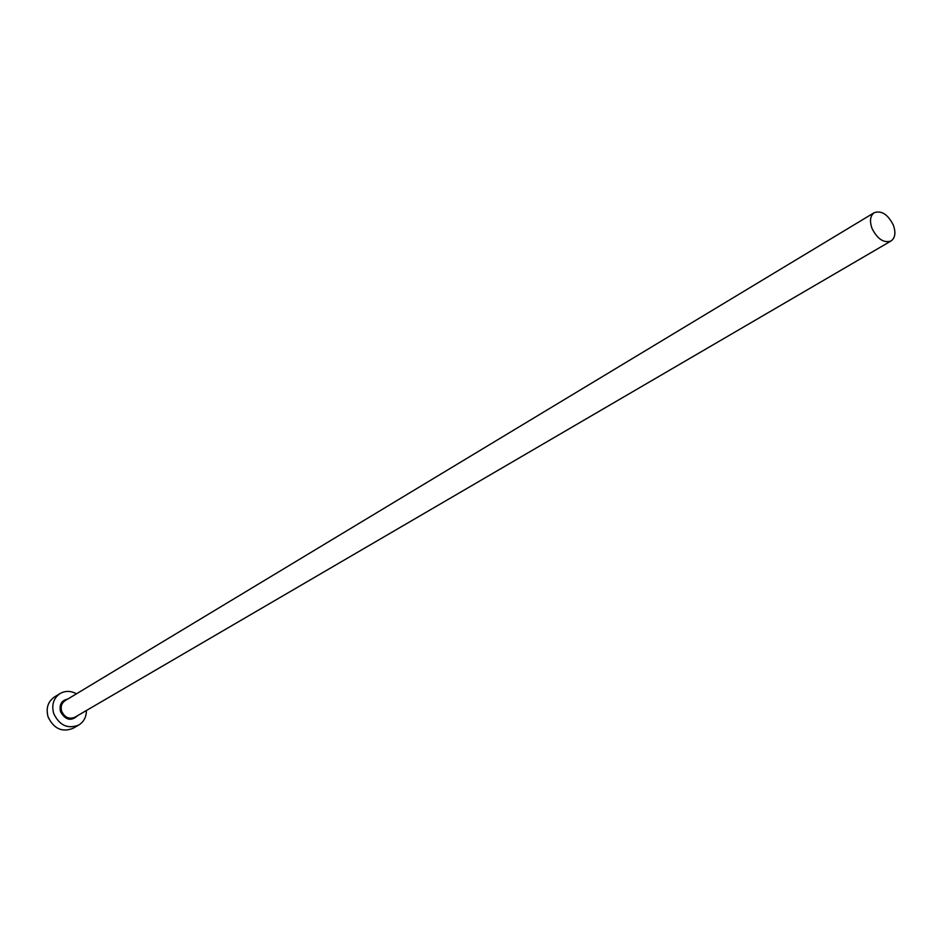 <?xml version="1.0" encoding="UTF-8"?>
<svg xmlns="http://www.w3.org/2000/svg" width="942" height="942" viewBox="0 0 942 942"><rect width="100%" height="100%" fill="white"/><g stroke="black" fill="none" stroke-linecap="round" stroke-linejoin="round"><path stroke-width="1.41" d="M893.287 224.997C887.847 214.399 881.5 210.29 874.258 212.68C870.149 215.765 869.419 221.064 872.08 228.576C877.508 239.15 883.832 243.283 891.05 240.975C895.241 237.879 895.983 232.556 893.287 224.997M76.479 693.795C70.756 690.698 65.281 690.616 60.041 693.559C53.494 698.222 51.386 704.899 53.729 713.565C59.428 725.446 67.765 729.285 78.728 725.057C83.814 721.866 86.381 717.015 86.393 710.515M60.041 693.559L54.412 696.998C47.877 701.649 45.781 708.29 48.101 716.921C53.776 728.755 62.078 732.558 73.005 728.343L78.728 725.057M77.762 715.543C71.251 721.548 65.504 720.265 60.5 711.681C59.04 704.616 61.513 700.377 67.918 698.964M874.258 212.68L65.033 700.707C61.56 703.156 60.441 706.665 61.677 711.245C64.692 717.498 69.084 719.5 74.842 717.251L891.05 240.975"/></g></svg>
